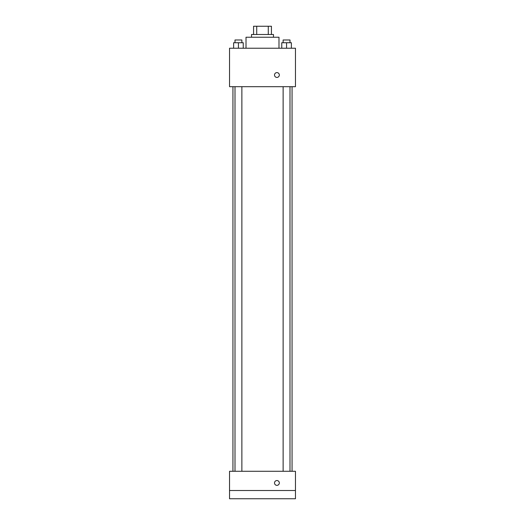 <?xml version="1.0" encoding="UTF-8"?>
<svg xmlns="http://www.w3.org/2000/svg" width="525" height="525" viewBox="0 0 525 525"><rect width="100%" height="100%" fill="white"/><g stroke="black" fill="none" stroke-linecap="round" stroke-linejoin="round"><path stroke-width="0.79" d="M256.718 34.492L256.718 26.25L253.575 26.25L253.575 34.492L253.575 26.25M256.718 26.25L271.425 26.25L271.425 34.492M268.282 34.492L268.282 26.25M251.514 37.236L251.514 34.492L273.486 34.492L273.486 37.236M278.985 48.228L278.985 37.236L246.015 37.236L246.015 48.228M229.537 48.228L295.463 48.228L295.463 86.684L229.537 86.684L229.537 48.228M276.924 77.418A2.402 2.402 0 0 1 274.838 73.808A2.402 2.402 0 0 1 279.005 73.808A2.402 2.402 0 0 1 276.924 77.418M229.537 471.279L295.463 471.279L295.463 498.75L229.537 498.75L229.537 471.279M276.924 485.356A2.402 2.402 0 0 1 274.838 481.753A2.402 2.402 0 0 1 279.005 481.753A2.402 2.402 0 0 1 276.924 485.356M229.537 490.508L295.463 490.508M281.754 48.228L281.754 42.735L291.375 42.735L291.375 48.228L291.375 42.735M286.565 48.228L286.565 42.735M289.997 42.735L289.997 39.985L283.132 39.985L283.132 42.735M233.625 48.228L233.625 42.735L243.246 42.735L243.246 48.228L243.246 42.735M238.435 48.228L238.435 42.735M241.868 42.735L241.868 39.985L235.003 39.985L235.003 42.735M292.058 471.279L292.058 86.684M232.942 471.279L232.942 86.684M283.132 86.684L283.132 471.279M289.997 86.684L289.997 471.279M241.868 471.279L241.868 86.684M235.003 471.279L235.003 86.684"/></g></svg>
